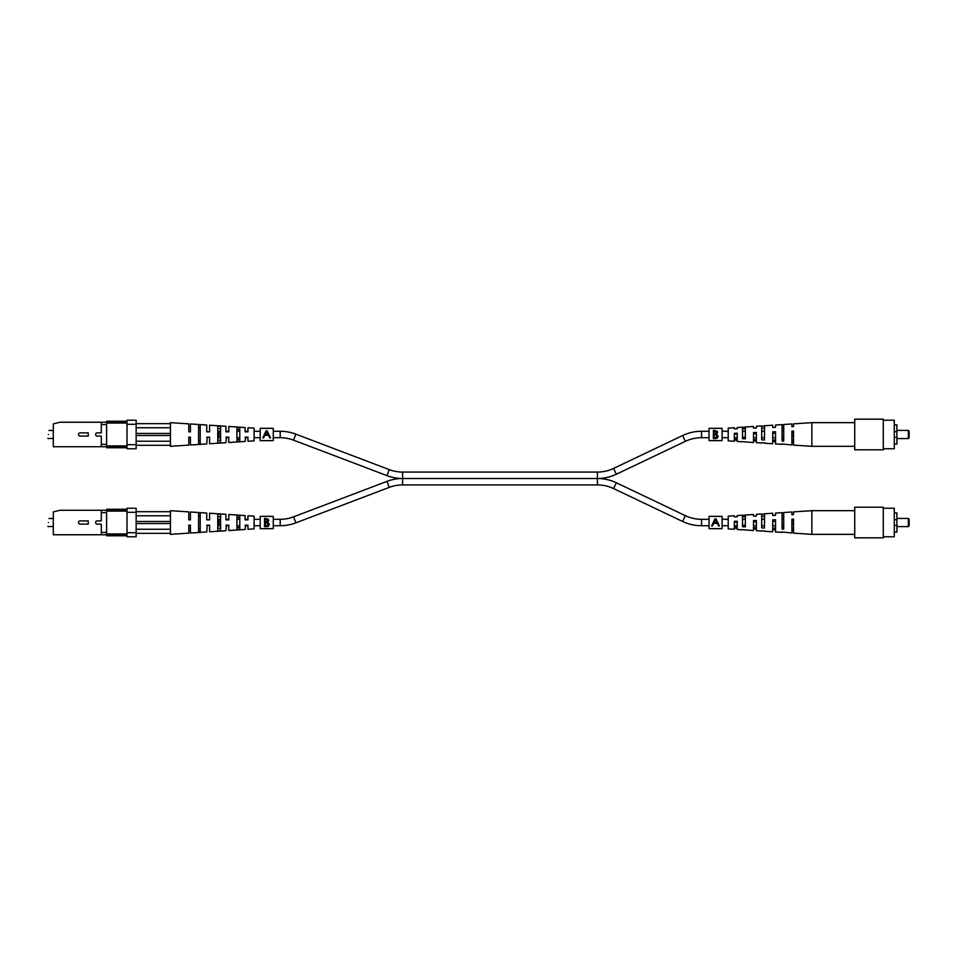 <?xml version="1.0" encoding="UTF-8"?>
<svg xmlns="http://www.w3.org/2000/svg" width="957" height="957" viewBox="0 0 957 957"><rect width="100%" height="100%" fill="white"/><g stroke="black" fill="none" stroke-linecap="round" stroke-linejoin="round"><path stroke-width="1.44" d="M709.041 431.272L701.529 431.272A44.022 44.022 0 0 0 682.604 435.543L613.569 468.428A37.586 37.586 0 0 1 597.407 472.076L597.407 478.5L402.598 478.5A44.022 44.022 0 0 0 386.975 481.371L389.26 487.376A37.586 37.586 0 0 1 402.598 484.924L597.407 484.924A37.586 37.586 0 0 1 613.569 488.572L616.332 482.771A44.022 44.022 0 0 0 597.407 478.5L402.598 478.5A44.022 44.022 0 0 1 386.975 475.629L293.536 440.148A37.586 37.586 0 0 0 280.186 437.696L273.259 437.696M597.407 472.076L402.598 472.076A37.586 37.586 0 0 1 389.26 469.624L295.821 434.143A44.022 44.022 0 0 0 280.186 431.272L273.259 431.272M597.407 484.924L597.407 478.5A44.022 44.022 0 0 0 616.332 474.229L685.368 441.344A37.586 37.586 0 0 1 701.529 437.696L709.041 437.696M260.196 431.272L254.072 431.272M247.959 431.272L245.1 431.272M239.788 431.272L236.941 431.272M228.783 431.272L225.924 431.272M220.612 431.272L218.986 431.272L218.986 437.696L220.612 437.696M260.196 437.696L254.072 437.696M247.959 437.696L245.1 437.696M239.788 437.696L236.941 437.696M228.783 437.696L225.924 437.696M722.104 437.696L728.217 437.696M734.342 437.696L737.201 437.696M753.518 437.696L756.377 437.696M761.688 437.696L764.535 437.696M772.706 437.696L775.553 437.696M782.084 437.696L783.711 437.696M722.104 431.272L728.217 431.272M742.5 431.272L745.359 431.272M761.688 431.272L764.535 431.272M782.084 431.272L783.711 431.272M386.975 481.371L293.536 516.852A37.586 37.586 0 0 1 280.186 519.304L280.186 525.728A44.022 44.022 0 0 0 295.821 522.857L389.26 487.376M709.041 525.728L701.529 525.728A44.022 44.022 0 0 1 682.604 521.457L685.368 515.656A37.586 37.586 0 0 0 701.529 519.304L709.041 519.304M280.186 525.728L273.259 525.728M260.196 525.728L254.072 525.728M247.959 525.728L245.1 525.728M239.788 525.728L236.941 525.728M228.783 525.728L225.924 525.728M220.612 525.728L218.986 525.728L218.986 519.304L220.612 519.304M280.186 519.304L273.259 519.304M260.196 519.304L254.072 519.304M247.959 519.304L245.1 519.304M239.788 519.304L236.941 519.304M228.783 519.304L225.924 519.304M616.332 482.771L685.368 515.656M613.569 488.572L682.604 521.457M722.104 519.304L728.217 519.304M742.5 519.304L745.359 519.304M761.688 519.304L764.535 519.304M782.084 519.304L783.711 519.304M722.104 525.728L728.217 525.728M734.342 525.728L737.201 525.728M753.518 525.728L756.377 525.728M761.688 525.728L764.535 525.728M772.706 525.728L775.553 525.728M782.084 525.728L783.711 525.728M101.298 512.641L101.298 510.272L106.61 510.272L106.61 512.641L101.298 512.641L101.298 520.907L97.219 520.907A1.615 1.615 0 0 0 95.616 522.522A1.615 1.615 0 0 0 97.219 524.125L101.298 524.125L101.298 532.391L106.61 532.391L106.61 534.76L101.298 534.76L101.298 532.391M101.298 534.76L53.317 534.76L53.317 511.911L59.848 510.272L101.298 510.272M127.006 534.76L106.61 534.76L106.61 535.776L127.006 535.776M127.006 532.714L136.145 532.714L136.145 536.793L127.006 536.793L127.006 508.239L136.145 508.239L136.145 512.318L127.006 512.318M127.006 509.256L106.61 509.256L106.61 510.272L127.006 510.272M136.145 532.714L136.145 512.318M127.006 511.098L106.61 511.098M106.61 533.946L127.006 533.946M106.61 512.641L106.61 532.391M80.089 520.907L88.259 520.907L88.259 524.125L80.089 524.125A1.615 1.615 0 0 1 78.486 522.522A1.615 1.615 0 0 1 80.089 520.907M48.412 522.522C47.742 527.295 47.742 527.295 48.412 522.522C49.082 517.749 49.082 517.749 48.412 522.522C49.082 517.749 49.082 517.749 48.412 522.522M208.638 525.166L209.595 525.166L209.595 531.793L225.924 530.728L226.486 525.166M136.145 511.708L170.43 511.708L170.43 534.353L188.792 533.145L188.792 525.166L190.419 525.166L189.091 525.166M225.924 525.166L228.783 525.166L228.783 530.537L245.1 529.472L245.674 525.166M246.906 525.166L245.1 525.166M190.419 525.166L190.419 533.049L206.748 531.972L207.226 525.166M236.941 527.534L239.788 527.427M217.765 528.288L220.612 528.18M198.578 529.018L200.216 528.958M206.748 525.166L209.595 525.166M170.43 511.708L170.43 510.679L188.792 511.887L188.792 519.866L190.419 519.866L190.419 511.995L206.748 513.06L206.748 519.866L209.595 519.866L209.595 513.239L225.924 514.316L225.924 519.866L228.783 519.866L228.783 514.495L245.1 515.56L245.1 519.866L247.959 519.866L247.959 515.751L254.072 516.146L254.072 528.886L247.959 529.281L247.959 525.166M239.788 522.522L239.788 529.305L236.941 529.496L236.941 515.536L239.788 515.739L239.788 522.522M220.612 522.522L220.612 530.633L217.765 530.836L217.765 514.208L220.612 514.399L220.612 522.522M200.216 522.522L200.216 532.032L198.578 532.14L198.578 512.892L200.216 513L200.216 522.522M200.216 516.074L198.578 516.014M220.612 516.852L217.765 516.744M239.788 517.605L236.941 517.498M190.419 519.866L189.091 519.866M246.906 519.866L247.959 519.866M208.638 519.866L209.595 519.866M136.145 529.245L170.43 529.245M170.43 523.539L136.145 523.539M170.43 533.336L136.145 533.336M170.43 515.787L136.145 515.787M170.43 521.493L136.145 521.493M782.084 531.948L791.882 533.049L791.882 519.161L793.509 519.101L793.509 533.145L811.871 534.353L811.871 510.679L854.721 510.679M791.882 524.029L793.509 524.065M745.359 516.84L742.5 516.936M764.535 516.218L761.688 516.302M783.711 515.596L782.084 515.656M783.711 518.55L782.084 518.598M764.535 519.161L761.688 519.256M756.377 516.05L756.377 514.316L756.377 516.05L753.518 516.158L753.518 514.495L745.359 515.033L745.359 526.888L742.5 526.721L742.5 515.213L737.201 515.56L737.201 516.78L737.201 515.56M793.509 514.663L793.509 511.887L793.509 514.663L791.882 514.722L791.882 511.995L783.711 512.521L783.711 529.101L782.084 529.006L782.084 512.629L775.553 513.06L775.553 515.333L775.553 513.06M775.553 515.333L772.706 515.44L772.706 513.239L764.535 513.777L764.535 528.001L761.688 527.845L761.688 513.969L756.377 514.316M737.201 516.78L734.342 516.888L734.342 515.751L728.217 516.146L728.217 528.886L734.342 529.281L734.342 521.338L737.201 521.218L737.201 529.472L742.5 529.819M745.359 515.201L742.5 515.368M764.535 514.088L761.688 514.244M783.711 512.988L782.084 513.084M742.5 529.676L745.359 529.843M761.688 530.788L764.535 530.956M791.882 530.31L793.509 530.369M782.084 532.403L775.553 531.972L775.553 519.771L772.706 519.878L772.706 531.793L764.535 531.255M772.706 529.592L775.553 529.7M761.688 531.075L756.377 530.728L756.377 520.488L753.518 520.596L753.518 530.537L745.359 529.999M753.518 528.874L756.377 528.982M734.342 528.144L737.201 528.252M782.084 526.434L783.711 526.494M761.688 525.788L764.535 525.872M742.5 525.154L745.359 525.249M793.509 520.967L791.882 521.003M791.882 528.467L793.509 528.503M775.553 521.338L772.706 521.398M772.706 528.073L775.553 528.132M756.377 521.744L753.518 521.804M753.518 527.666L756.377 527.738M737.201 522.151L734.342 522.223M734.342 527.259L737.201 527.319M908.337 526.601L908.337 518.443L909.15 519.256L909.15 525.776L908.337 526.601L896.912 526.601M908.337 518.443L896.912 518.443M894.293 512.928L896.912 512.928L896.912 532.104L894.293 532.104M883.275 508.239L894.293 508.239L894.293 536.793L883.275 536.793M883.275 537.822L854.721 537.822L854.721 507.21L883.275 507.21L883.275 537.822M896.912 519.663L894.293 519.663M896.912 525.369L894.293 525.369M260.196 428.365L260.196 440.651L273.259 440.651L273.259 428.317L260.196 428.317L273.259 428.365M266.07 430.806L262.792 437.923L263.582 437.923L264.79 435.303L268.486 435.303L269.73 437.923L270.52 437.923L267.159 430.806L266.07 430.806L264.371 434.478M268.893 434.478L267.159 430.806M265.173 434.466L266.62 431.356L268.092 434.466L265.173 434.466L266.62 431.356M260.196 516.397L260.196 528.683L273.259 528.683L273.259 516.349L260.196 516.349L273.259 516.397M264.539 522.522L264.539 518.503L266.13 518.503L268.726 520.524L267.781 522.259L269.348 524.352L267.493 526.589L264.539 526.589L264.539 522.522M268.02 518.981L268.522 519.639M268.726 520.524L267.781 522.259M268.833 525.788L267.84 526.482M268.415 525.046L267.278 522.893L265.268 522.785L265.268 525.824L268.391 525.07M267.278 522.893L265.759 522.785L268.594 524.101M266.907 521.84L267.936 520.177M266.871 519.376L265.268 519.34L265.268 521.948L266.333 521.936M265.759 521.948L267.996 520.536L266.261 519.34M266.309 525.824L268.618 524.352M709.041 428.365L709.041 440.651L722.104 440.651L722.104 428.317L709.041 428.317L722.104 428.365M713.384 434.478L713.384 430.459L714.975 430.459L717.571 432.492L716.626 434.227L718.205 436.308L716.338 438.557L713.384 438.557L713.384 434.478M716.865 430.949L717.379 431.595M717.571 432.492L716.626 434.227M717.678 437.756L716.697 438.45M717.26 437.014L716.135 434.849L714.113 434.753L714.113 437.792L717.248 437.038M715.166 437.792L717.463 436.308L716.135 434.849L714.113 434.753M715.764 433.808L716.793 432.133M715.944 431.392L714.113 431.296L714.113 433.916L715.178 433.904M714.616 433.916L716.841 432.504L715.118 431.296M716.135 434.849L714.604 434.753M709.041 516.397L709.041 528.683L722.104 528.683L722.104 516.349L709.041 516.349L722.104 516.397M714.915 518.85L711.637 525.955L712.439 525.955L713.635 523.335L717.331 523.335L718.575 525.955L719.377 525.955L716.003 518.85L714.915 518.85L713.228 522.522M717.75 522.522L716.003 518.85M714.03 522.498L715.465 519.388L716.937 522.498L714.03 522.498L715.465 519.388M101.298 424.609L101.298 422.24L106.61 422.24L106.61 424.609L101.298 424.609L101.298 432.875L97.219 432.875A1.615 1.615 0 0 0 95.616 434.478A1.615 1.615 0 0 0 97.219 436.093L101.298 436.093L101.298 444.359L106.61 444.359L106.61 446.728L101.298 446.728L101.298 444.359M101.298 446.728L53.317 446.728L53.317 423.879L59.848 422.24L101.298 422.24M127.006 446.728L106.61 446.728L106.61 447.744L127.006 447.744M127.006 444.682L136.145 444.682L136.145 448.761L127.006 448.761L127.006 420.207L136.145 420.207L136.145 424.286L127.006 424.286M127.006 421.224L106.61 421.224L106.61 422.24L127.006 422.24M136.145 444.682L136.145 424.286M127.006 423.054L106.61 423.054M106.61 445.902L127.006 445.902M106.61 424.609L106.61 444.359M80.089 432.875L88.259 432.875L88.259 436.093L80.089 436.093A1.615 1.615 0 0 1 78.486 434.478A1.615 1.615 0 0 1 80.089 432.875M48.412 434.478C47.742 439.251 47.742 439.251 48.412 434.478C49.082 429.705 49.082 429.705 48.412 434.478C49.082 429.705 49.082 429.705 48.412 434.478M208.638 437.134L209.595 437.134L209.595 443.761L225.924 442.684L226.486 437.134M136.145 423.664L170.43 423.664L170.43 446.321L188.792 445.113L188.792 437.134L190.419 437.134L189.091 437.134M225.924 437.134L228.783 437.134L228.783 442.505L245.1 441.44L245.674 437.134M246.906 437.134L245.1 437.134M190.419 437.134L190.419 445.005L206.748 443.94L207.226 437.134M236.941 439.502L239.788 439.395M217.765 440.256L220.612 440.148M198.578 440.986L200.216 440.926M206.748 437.134L209.595 437.134M170.43 423.664L170.43 422.647L188.792 423.855L188.792 431.834L190.419 431.834L190.419 423.951L206.748 425.028L206.748 431.834L209.595 431.834L209.595 425.207L225.924 426.272L225.924 431.834L228.783 431.834L228.783 426.463L245.1 427.528L245.1 431.834L247.959 431.834L247.959 427.719L254.072 428.114L254.072 440.854L247.959 441.249L247.959 437.134M239.788 434.478L239.788 441.261L236.941 441.464L236.941 427.504L239.788 427.695L239.788 434.478M220.612 434.478L220.612 442.601L217.765 442.792L217.765 426.164L220.612 426.367L220.612 434.478M200.216 434.478L200.216 444L198.578 444.108L198.578 424.86L200.216 424.968L200.216 434.478M200.216 428.042L198.578 427.982M220.612 428.82L217.765 428.712M239.788 429.573L236.941 429.466M190.419 431.834L189.091 431.834M246.906 431.834L247.959 431.834M208.638 431.834L209.595 431.834M136.145 441.213L170.43 441.213M170.43 435.507L136.145 435.507M170.43 445.292L136.145 445.292M170.43 427.755L136.145 427.755M170.43 433.461L136.145 433.461M782.084 443.916L791.882 445.005L791.882 431.128L793.509 431.069L793.509 445.113L811.871 446.321L811.871 422.647L854.721 422.647M791.882 435.997L793.509 436.033M745.359 428.808L742.5 428.903M764.535 428.174L761.688 428.269M783.711 427.564L782.084 427.612M783.711 430.506L782.084 430.566M764.535 431.128L761.688 431.212M756.377 428.018L756.377 426.272L756.377 428.018L753.518 428.126L753.518 426.463L745.359 427.001L745.359 438.856L742.5 438.689L742.5 427.181L737.201 427.528L737.201 428.748L737.201 427.528M793.509 426.631L793.509 423.855L793.509 426.631L791.882 426.69L791.882 423.951L783.711 424.489L783.711 441.069L782.084 440.974L782.084 424.597L775.553 425.028L775.553 427.3L775.553 425.028M775.553 427.3L772.706 427.408L772.706 425.207L764.535 425.745L764.535 439.969L761.688 439.801L761.688 425.925L756.377 426.272M737.201 428.748L734.342 428.856L734.342 427.719L728.217 428.114L728.217 440.854L734.342 441.249L734.342 433.294L737.201 433.186L737.201 441.44L742.5 441.787M745.359 427.157L742.5 427.324M764.535 426.044L761.688 426.212M783.711 424.956L782.084 425.052M742.5 441.632L745.359 441.799M761.688 442.756L764.535 442.912M791.882 442.278L793.509 442.337M782.084 444.371L775.553 443.94L775.553 431.739L772.706 431.846L772.706 443.761L764.535 443.223M772.706 441.56L775.553 441.667M761.688 443.031L756.377 442.684L756.377 432.456L753.518 432.564L753.518 442.505L745.359 441.967M753.518 440.842L756.377 440.95M734.342 440.112L737.201 440.22M782.084 438.402L783.711 438.45M761.688 437.744L764.535 437.839M742.5 437.122L745.359 437.217M793.509 432.935L791.882 432.971M791.882 440.435L793.509 440.471M775.553 433.306L772.706 433.365M772.706 440.041L775.553 440.1M756.377 433.712L753.518 433.772M753.518 439.634L756.377 439.694M737.201 434.119L734.342 434.179M734.342 439.227L737.201 439.287M908.337 438.557L908.337 430.399L909.15 431.224L909.15 437.744L908.337 438.557L896.912 438.557M908.337 430.399L896.912 430.399M894.293 424.896L896.912 424.896L896.912 444.072L894.293 444.072M883.275 420.207L894.293 420.207L894.293 448.761L883.275 448.761M883.275 449.79L854.721 449.79L854.721 419.178L883.275 419.178L883.275 449.79M896.912 431.631L894.293 431.631M896.912 437.337L894.293 437.337M293.536 440.148L295.821 434.143M280.186 437.696L280.186 431.272M613.569 468.428L616.332 474.229M386.975 475.629L389.26 469.624M402.598 484.924L402.598 472.076M682.604 435.543L685.368 441.344M701.529 431.272L701.529 437.696M293.536 516.852L295.821 522.857M701.529 525.728L701.529 519.304M47.85 526.541L53.317 526.541M48.974 518.503L53.317 518.503M811.871 534.353L854.721 534.353M793.509 511.887L811.871 510.679M260.196 440.603L273.259 440.603M260.196 528.635L273.259 528.635M709.041 440.603L722.104 440.603M709.041 528.635L722.104 528.635M47.85 438.497L53.317 438.497M48.974 430.459L53.317 430.459M811.871 446.321L854.721 446.321M793.509 423.855L811.871 422.647"/></g></svg>
